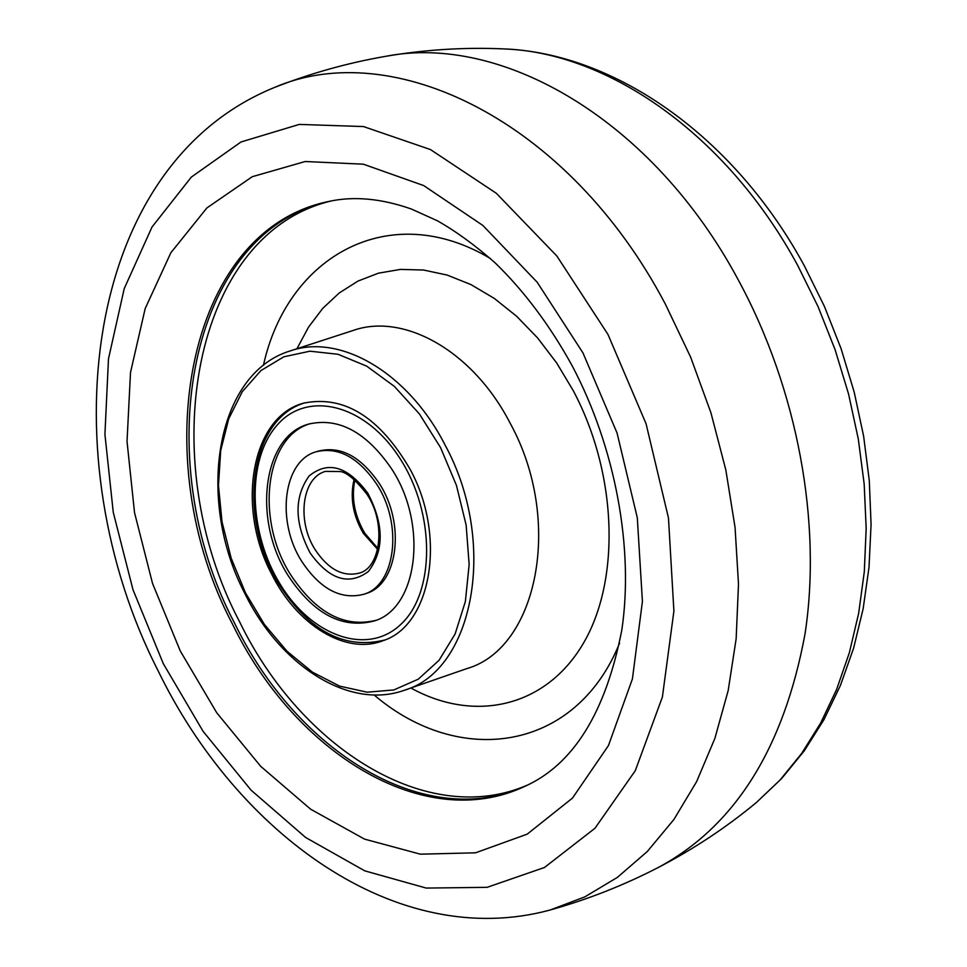 <?xml version="1.0" encoding="UTF-8"?>
<svg xmlns="http://www.w3.org/2000/svg" width="967" height="967" viewBox="0 0 967 967"><rect width="100%" height="100%" fill="white"/><g stroke="black" fill="none" stroke-linecap="round" stroke-linejoin="round"><path stroke-width="1.45" d="M271.425 573.636C235.948 506.72 251.384 416.487 303.783 403.106C344.337 394.971 379.91 417.273 410.528 470.022C446.633 536.842 431.222 624.996 383.512 640.517C345.956 655.662 296.615 624.996 271.425 573.636M490.426 258.54C389.58 198.259 287.417 255.977 263.423 365.357M329.3 201.341C187.393 231.79 148.06 459.446 234.703 623.425C296.893 751.746 425.492 832.164 525.649 785.978C425.492 832.164 296.893 751.746 234.703 623.425C148.06 459.446 187.393 231.79 329.3 201.341M374.12 694.983C459.265 767.713 575.558 752.06 619.581 643.128M376.622 484.056C403.106 524.162 395.733 584.636 364.233 594.149C341.242 600.253 320.452 589.399 301.885 561.585C275.8 521.358 283.21 460.449 316.39 451.71C338.281 446.609 358.358 457.391 376.622 484.056M288.239 575.74C252.327 520.173 262.553 435.912 308.86 424.042C338.813 417.26 366.348 432.116 391.478 468.644C428.163 523.993 418.01 607.397 374.918 620.766C342.85 629.469 313.961 614.456 288.239 575.74M365.466 593.678C397.86 585.289 406.067 523.933 379.137 483.234C360.377 455.977 339.888 445.352 317.672 451.347M310.129 423.691C264.765 436.709 255.252 519.932 290.729 574.869C315.955 612.933 344.421 628.067 376.151 620.282M245.509 592.94L264.39 624.428L287.042 651.262L312.486 672.186L339.598 686.111L367.158 692.203L393.823 689.942L418.228 679.209L439.054 660.304L455.106 634.001L465.369 601.534L469.152 564.571L466.142 525.117L456.448 485.386L440.577 447.636L419.473 414.021L394.355 386.377L366.698 366.155L338.039 354.285L309.936 351.19L283.815 356.811L260.933 370.579L242.33 391.623L228.744 418.735L220.706 450.513L218.469 485.434L222.023 521.878L231.186 558.249L245.509 592.94M445.183 445.243C498.198 542.729 473.685 670.687 404.146 690.329L466.723 668.644C537.688 648.482 563.58 520.5 510.322 423.534C473.31 351.214 404.133 312.414 353.148 330.46L290.173 350.936C340.094 333.216 408.304 372.561 445.183 445.243M410.89 687.996C473.661 722.748 544.844 707.941 582.726 644.409C620.681 581.179 617.72 474.374 573.31 390.753L556.666 362.963L537.628 337.967L516.656 316.282L494.246 298.38L470.917 284.564L447.177 275.075L423.534 270.023L400.495 269.406L378.508 273.153L357.971 281.083L339.26 292.953L322.7 308.425L308.521 327.16L296.954 348.724M331.754 200.846C191.732 233.567 153.656 459.095 239.538 621.696C301.16 748.663 427.994 828.755 527.885 784.902M607.965 334.425L556.859 256.013L496.313 193.267L430.448 149.559L363.471 126.556L299.238 124.417L241.013 141.968L191.345 177.07L152.037 226.979L124.223 288.625L108.485 358.83L104.919 434.437L113.272 512.377L132.999 589.725L163.29 663.628L203.082 731.33L251.069 790.148L305.62 837.47L364.764 870.856L426.181 888.069L487.102 887.331L544.469 867.484L594.971 828.272L635.295 770.675L662.395 697.026L673.902 611.108L668.475 518.01L646.053 423.703L607.965 334.425M665.405 304.182C568.499 120.041 392.336 35.948 273.975 87.671C80.406 166.832 50.369 459.724 157.814 670.191C236.842 833.349 396.482 951.661 550.138 910.007L584.805 896.893L617.417 877.359L647.334 851.48L673.939 819.448L696.639 781.59L714.879 738.401L728.187 690.535L736.153 638.776L738.498 584.044L735.053 527.378L725.818 469.902L710.926 412.764L690.643 357.149L665.405 304.182M582.944 352.87L537.181 282.243L482.908 225.48L423.727 185.591L363.35 164.185L305.209 161.513L252.278 176.695L206.914 207.917L170.833 252.798L145.171 308.606L130.509 372.44L127.028 441.411L134.534 512.655L152.532 583.415L180.273 650.984L216.753 712.8L260.703 766.323L310.588 809.174L364.535 839.114L420.355 854.175L475.51 852.821L527.208 834.146L572.488 798.077L608.436 745.593L632.418 678.907L642.414 601.462L637.301 517.768L617.079 433.083L582.944 352.87M328.212 201.571C185.446 230.98 145.534 459.603 232.539 624.198C294.971 753.136 424.368 833.699 524.634 786.449C573.262 764.752 605.632 712.715 621.757 630.327C633.989 549.377 615.761 448.156 572.101 365.659C549.885 325.395 524.247 291.152 495.201 262.927C475.474 245.533 456.219 231.488 437.422 220.79L411.301 208.993C380.986 198.38 353.293 195.902 328.212 201.571M550.138 910.007C587.706 899.479 623.642 885.361 657.971 867.641L658.297 867.484C734.775 826.398 783.681 748.639 804.979 634.207C822.083 522.954 797.654 389.653 738.631 280.575C653.063 120.186 502.26 33.41 385.869 56.291L385.519 56.352C347.455 62.952 310.274 73.383 273.975 87.671M658.297 867.484C693.424 849.219 726.072 827.607 756.242 802.634L780.103 779.97L801.667 753.426L820.596 723.183L836.576 689.531L849.34 652.785L858.648 613.38L864.305 571.751L866.178 528.429L864.172 483.959L858.285 438.933L848.555 393.98L835.101 349.703L818.094 306.708L797.787 265.587C726.93 134.413 607.711 52.013 503.106 48.882C463.991 47.178 424.912 49.655 385.869 56.291M359.543 573.02C343.237 577.275 328.466 569.551 315.242 549.812C296.579 521.128 301.885 477.71 325.408 471.388L340.082 471.533C346.657 472.186 355.675 479.837 367.134 494.512C386.655 523.884 380.261 567.762 359.543 573.02M367.798 493.194C384.104 524.44 384.298 550.537 368.379 571.485C348.845 585.917 329.445 579.765 310.153 553.003C294.379 522.845 294.028 497.183 309.077 476.006C328.079 460.485 347.649 466.215 367.798 493.194M377.626 549.377L363.362 533.337C352.907 515.411 349.812 497.413 354.103 479.33M400.483 459.289C435.404 513.791 435.029 592.638 401.075 624.138C367.617 656.46 311.555 636.274 280.14 584.141C248.265 532.454 246.404 459.265 277.336 424.9C307.76 389.774 366.058 404.291 400.483 459.289M290.173 350.936C215.145 373.588 195.842 500.277 244.917 593.617C279.959 665.272 348.785 710.201 404.146 690.329M503.106 48.882C615.217 52.81 734.739 137.169 804.496 266.094L824.44 306.466L841.072 348.628L854.187 392.058L863.628 436.19L869.273 480.466L871.074 524.332L869.019 567.242L863.156 608.702L853.595 648.216L840.456 685.361L823.92 719.726L804.193 750.936L781.529 778.677L756.242 802.634M364.233 594.149L366.723 593.242M354.853 479.97C351.178 497.86 354.502 515.629 364.801 533.276L377.843 548.41M316.39 451.71L318.929 450.936M305.173 402.731C248.193 419.134 237.205 519.315 279.56 585.277C309.899 631.608 344.989 649.848 384.854 639.973"/></g></svg>
